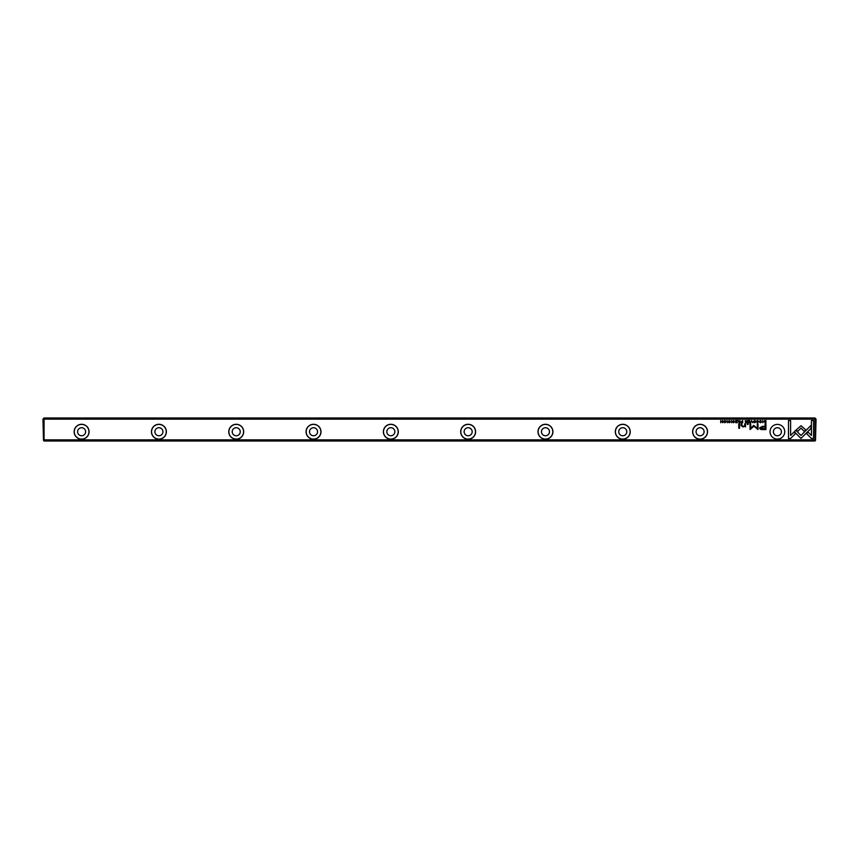 <?xml version="1.0" encoding="UTF-8"?>
<svg xmlns="http://www.w3.org/2000/svg" width="859" height="859" viewBox="0 0 859 859"><rect width="100%" height="100%" fill="white"/><g stroke="black" fill="none" stroke-linecap="round" stroke-linejoin="round"><path stroke-width="1.29" d="M741.822 422.725L742.659 422.725L742.659 420.534L741.027 422.123L741.822 422.725M737.205 420.534L735.669 420.534L736.882 420.792L736.882 421.544L735.744 421.544L736.882 422.467L735.701 422.725L737.205 422.725L737.205 420.534M739.556 423.734L738.772 423.734L738.772 428.265L739.556 428.265L739.556 423.734M762.534 429.597L765.927 429.597L765.927 423.734L765.09 423.734L765.09 426.322L762.502 426.322L759.539 428.007L760.398 429.328L762.534 429.597M729.925 421.178L729.355 420.502L728.443 421.157L729.903 422.156L728.518 422.177L729.323 422.757L730.247 422.134L728.776 421.135L729.925 421.178M722.612 420.534L722.312 422.392L720.712 420.534L720.712 422.725L721.002 420.942L722.612 422.725L722.612 420.534M794.274 431.733L800.975 438.434L810.95 428.448L810.95 425.463L800.975 435.449L795.788 430.262L794.274 431.733M761.106 421.178L760.537 420.502L759.624 421.157L761.085 422.156L759.71 422.177L760.516 422.757L761.428 422.134L759.968 421.135L761.106 421.178M754.664 422.757C756.124 421.994 756.124 421.243 754.664 420.502C753.203 421.243 753.203 421.994 754.664 422.757C753.203 421.994 753.203 421.243 754.664 420.502M44.067 439.862L814.933 439.862L814.933 419.138L44.067 419.138L44.067 439.862L43.487 440.442L44.067 441.021L814.933 441.021L815.513 440.442L814.933 439.862M770.051 431.744A7.344 7.344 0 0 1 781.067 425.377A7.344 7.344 0 0 1 781.067 438.101A7.344 7.344 0 0 1 770.051 431.744M89.068 431.744A7.463 7.463 0 0 1 77.879 438.208A7.463 7.463 0 0 1 77.879 425.28A7.463 7.463 0 0 1 89.068 431.744M166.378 431.744A7.463 7.463 0 0 1 155.189 438.208A7.463 7.463 0 0 1 155.189 425.28A7.463 7.463 0 0 1 166.378 431.744M243.688 431.744A7.463 7.463 0 0 1 232.499 438.208A7.463 7.463 0 0 1 232.499 425.28A7.463 7.463 0 0 1 243.688 431.744M320.998 431.744A7.463 7.463 0 0 1 309.809 438.208A7.463 7.463 0 0 1 309.809 425.28A7.463 7.463 0 0 1 320.998 431.744M398.308 431.744A7.463 7.463 0 0 1 387.119 438.208A7.463 7.463 0 0 1 387.119 425.28A7.463 7.463 0 0 1 398.308 431.744M475.618 431.744A7.463 7.463 0 0 1 464.429 438.208A7.463 7.463 0 0 1 464.429 425.28A7.463 7.463 0 0 1 475.618 431.744M552.928 431.744A7.463 7.463 0 0 1 541.739 438.208A7.463 7.463 0 0 1 541.739 425.28A7.463 7.463 0 0 1 552.928 431.744M630.238 431.744A7.463 7.463 0 0 1 619.049 438.208A7.463 7.463 0 0 1 619.049 425.28A7.463 7.463 0 0 1 630.238 431.744M707.548 431.744A7.463 7.463 0 0 1 696.359 438.208A7.463 7.463 0 0 1 696.359 425.28A7.463 7.463 0 0 1 707.548 431.744M724.813 422.757C726.274 421.994 726.274 421.243 724.813 420.502C723.353 421.243 723.353 421.994 724.813 422.757C723.353 421.994 723.353 421.243 724.813 420.502M813.537 438.466L813.537 420.545L811.422 420.545L811.422 435.502L808.008 432.077L806.515 433.58L811.411 438.466L813.537 438.466M801.007 425.71L796.175 429.962L797.667 431.454L801.007 428.104L804.335 431.422L805.828 429.929L801.007 425.71M790.602 438.466L795.498 433.58L794.006 432.077L790.602 435.481L790.602 420.545L788.487 420.545L788.487 438.466L790.602 438.466M732.738 421.125L733.629 420.749L734.284 421.619L733.629 422.521L732.748 422.145L733.597 422.757L734.638 421.619L733.629 420.502L732.738 421.125M745.515 425.871L745.515 423.734L744.721 423.734L744.721 425.473L743.153 426.536L741.918 425.506L741.918 423.734L741.134 423.734L741.134 425.602L742.971 426.966L744.753 426.343L745.58 426.891L745.515 425.871M748.253 423.734L747.33 423.734L747.33 424.421L748.253 424.421L748.253 423.734M746.17 422.725L747.029 422.725L747.029 420.534L746.707 421.522L745.311 420.534L745.365 422.145L746.17 422.725M762.556 420.534L762.878 422.725L762.556 420.534M749.682 420.534L748.157 420.534L749.359 420.792L749.359 421.544L748.232 421.544L749.359 422.467L748.178 422.725L749.682 422.725L749.682 420.534M727.025 420.534L727.348 422.725L727.025 420.534M751.55 420.534L750.637 422.725L751.711 420.878L752.752 422.725L751.55 420.534M753.687 425.398L750.712 428.351L750.712 423.788L750.036 423.788L750.036 429.554L753.998 426.204L757.96 429.554L757.96 423.788L757.294 423.788L757.294 428.351L753.687 425.398M731.363 420.534L731.685 422.725L731.363 420.534M765.24 422.725L765.917 422.725L765.917 420.534L764.263 420.792L763.962 421.597L765.24 422.725M739.148 422.725L740.007 422.725L740.007 420.534L739.685 421.522L738.289 420.534L739.148 422.725M756.725 421.125L757.617 420.749L758.282 421.619L757.617 422.521L756.736 422.145L757.584 422.757L758.626 421.619L757.617 420.502L756.725 421.125M43.487 440.442L42.95 419.106L43.487 418.558L44.067 419.138M814.933 419.138L815.513 418.558L816.05 419.106L815.513 440.442M43.487 418.558L44.067 417.979L814.933 417.979L815.513 418.558M77.589 431.744A4.016 4.016 0 0 1 83.613 428.265A4.016 4.016 0 0 1 83.613 435.223A4.016 4.016 0 0 1 77.589 431.744M88.949 431.744A7.344 7.344 0 0 0 77.933 425.377A7.344 7.344 0 0 0 77.933 438.101A7.344 7.344 0 0 0 88.949 431.744M154.899 431.744A4.016 4.016 0 0 1 160.923 428.265A4.016 4.016 0 0 1 160.923 435.223A4.016 4.016 0 0 1 154.899 431.744M166.259 431.744A7.344 7.344 0 0 0 155.243 425.377A7.344 7.344 0 0 0 155.243 438.101A7.344 7.344 0 0 0 166.259 431.744M232.209 431.744A4.016 4.016 0 0 1 238.233 428.265A4.016 4.016 0 0 1 238.233 435.223A4.016 4.016 0 0 1 232.209 431.744M243.569 431.744A7.344 7.344 0 0 0 232.553 425.377A7.344 7.344 0 0 0 232.553 438.101A7.344 7.344 0 0 0 243.569 431.744M309.519 431.744A4.016 4.016 0 0 1 315.543 428.265A4.016 4.016 0 0 1 315.543 435.223A4.016 4.016 0 0 1 309.519 431.744M320.879 431.744A7.344 7.344 0 0 0 309.863 425.377A7.344 7.344 0 0 0 309.863 438.101A7.344 7.344 0 0 0 320.879 431.744M386.829 431.744A4.016 4.016 0 0 1 392.853 428.265A4.016 4.016 0 0 1 392.853 435.223A4.016 4.016 0 0 1 386.829 431.744M398.189 431.744A7.344 7.344 0 0 0 387.173 425.377A7.344 7.344 0 0 0 387.173 438.101A7.344 7.344 0 0 0 398.189 431.744M464.139 431.744A4.016 4.016 0 0 1 470.163 428.265A4.016 4.016 0 0 1 470.163 435.223A4.016 4.016 0 0 1 464.139 431.744M475.499 431.744A7.344 7.344 0 0 0 464.483 425.377A7.344 7.344 0 0 0 464.483 438.101A7.344 7.344 0 0 0 475.499 431.744M541.449 431.744A4.016 4.016 0 0 1 547.473 428.265A4.016 4.016 0 0 1 547.473 435.223A4.016 4.016 0 0 1 541.449 431.744M552.809 431.744A7.344 7.344 0 0 0 541.793 425.377A7.344 7.344 0 0 0 541.793 438.101A7.344 7.344 0 0 0 552.809 431.744M618.759 431.744A4.016 4.016 0 0 1 624.783 428.265A4.016 4.016 0 0 1 624.783 435.223A4.016 4.016 0 0 1 618.759 431.744M630.119 431.744A7.344 7.344 0 0 0 619.103 425.377A7.344 7.344 0 0 0 619.103 438.101A7.344 7.344 0 0 0 630.119 431.744M696.069 431.744A4.016 4.016 0 0 1 702.093 428.265A4.016 4.016 0 0 1 702.093 435.223A4.016 4.016 0 0 1 696.069 431.744M707.429 431.744A7.344 7.344 0 0 0 696.413 425.377A7.344 7.344 0 0 0 696.413 438.101A7.344 7.344 0 0 0 707.429 431.744M773.379 431.744A4.016 4.016 0 0 1 779.403 428.265A4.016 4.016 0 0 1 779.403 435.223A4.016 4.016 0 0 1 773.379 431.744M724.813 422.51L724.813 420.749M754.664 422.51L754.664 420.749M746.224 421.79L745.719 422.123L746.707 422.445L746.224 421.79M762.609 426.987L760.612 427.954L765.09 428.909L765.09 426.987L762.609 426.987M765.079 420.792L764.295 421.597L765.594 422.478L765.079 420.792M741.875 421.758L741.371 422.113L742.337 422.467L741.875 421.758M739.212 421.79L738.697 422.123L739.685 422.445L739.212 421.79"/></g></svg>
